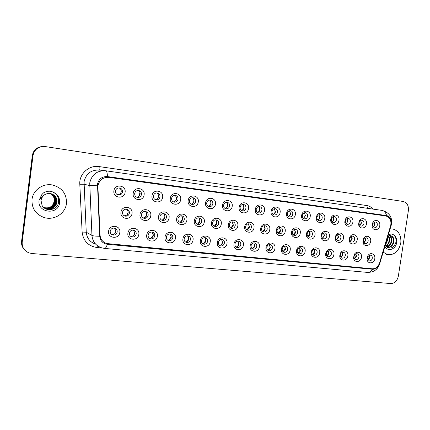 <?xml version="1.0" encoding="UTF-8"?>
<svg xmlns="http://www.w3.org/2000/svg" width="430" height="430" viewBox="0 0 430 430"><rect width="100%" height="100%" fill="white"/><g stroke="black" fill="none" stroke-linecap="round" stroke-linejoin="round"><path stroke-width="0.64" d="M138.831 234.361C138.164 241.515 126.71 240.408 127.903 233.237C128.618 226.013 140.067 227.26 138.831 234.361M129.409 233.205C129.306 235.102 130.123 236.344 131.87 236.946C134.176 237.231 135.627 236.215 136.219 233.909C136.326 231.996 135.493 230.743 133.719 230.157C131.435 229.9 129.994 230.915 129.409 233.205M157.358 236.269C156.692 243.332 145.528 242.251 146.716 235.172C147.431 228.045 158.589 229.26 157.358 236.269M148.119 235.135C148.011 237.016 148.818 238.247 150.527 238.827C152.768 239.091 154.176 238.091 154.757 235.823C154.864 233.92 154.048 232.689 152.306 232.114C150.091 231.877 148.694 232.883 148.119 235.135M175.429 238.134C174.752 245.105 163.868 244.052 165.05 237.064C165.765 230.023 176.644 231.211 175.429 238.134M166.356 237.016C166.249 238.881 167.033 240.096 168.716 240.666C170.887 240.907 172.258 239.913 172.828 237.682C172.935 235.801 172.14 234.581 170.436 234.027C168.28 233.802 166.921 234.801 166.356 237.016M193.049 239.945C192.366 246.831 181.75 245.804 182.922 238.903C183.648 231.953 194.258 233.114 193.049 239.945M184.142 238.849C184.029 240.703 184.798 241.902 186.448 242.45C188.56 242.681 189.893 241.698 190.452 239.499C190.565 237.634 189.786 236.43 188.109 235.893C186.013 235.683 184.69 236.672 184.142 238.849M210.232 241.719C209.55 248.518 199.197 247.513 200.358 240.698C201.084 233.839 211.431 234.968 210.232 241.719M201.487 240.639C201.374 242.477 202.127 243.659 203.745 244.197C205.798 244.412 207.099 243.434 207.647 241.273C207.76 239.424 206.997 238.236 205.357 237.709C203.32 237.516 202.03 238.494 201.487 240.639M227.002 243.445C226.32 250.163 216.215 249.18 217.365 242.45C218.091 235.672 228.196 236.774 227.002 243.445M218.413 242.386C218.3 244.208 219.037 245.379 220.622 245.901C222.622 246.1 223.885 245.132 224.422 243.004C224.535 241.171 223.793 239.999 222.186 239.483C220.203 239.3 218.945 240.268 218.413 242.386M243.375 245.132C242.687 251.765 232.818 250.808 233.968 244.165C234.694 237.468 244.552 238.542 243.375 245.132M234.93 244.089C234.818 245.895 235.538 247.051 237.091 247.562C239.037 247.744 240.273 246.788 240.8 244.697C240.913 242.88 240.187 241.719 238.612 241.214C236.683 241.047 235.452 242.004 234.93 244.089M259.354 246.777C258.666 253.334 249.034 252.399 250.169 245.831C250.9 239.22 260.526 240.268 259.354 246.777M251.061 245.75C250.943 247.54 251.647 248.685 253.168 249.18C255.065 249.352 256.269 248.406 256.791 246.342C256.909 244.541 256.194 243.396 254.651 242.907C252.77 242.751 251.572 243.697 251.061 245.75M274.964 248.384C274.27 254.861 264.864 253.953 265.993 247.46C266.724 240.924 276.125 241.95 274.964 248.384M266.81 247.379C266.691 249.153 267.379 250.281 268.874 250.765C270.717 250.926 271.9 249.991 272.405 247.954C272.523 246.17 271.83 245.041 270.32 244.562C268.481 244.412 267.315 245.353 266.81 247.379M290.212 249.959C289.519 256.361 280.328 255.468 281.451 249.056C282.182 242.595 291.363 243.6 290.212 249.959M282.193 248.965C282.075 250.722 282.746 251.84 284.208 252.313C286.009 252.464 287.159 251.534 287.659 249.529C287.783 247.761 287.106 246.643 285.622 246.175C283.832 246.035 282.687 246.965 282.193 248.965M305.112 251.491C304.418 257.817 295.437 256.947 296.55 250.609C297.281 244.224 306.257 245.207 305.112 251.491M297.227 250.513C297.103 252.259 297.759 253.361 299.199 253.824C300.957 253.963 302.08 253.044 302.569 251.066C302.693 249.314 302.027 248.212 300.581 247.75C298.834 247.621 297.716 248.545 297.227 250.513M319.678 252.99C318.979 259.247 310.202 258.398 311.304 252.13C312.04 245.82 320.812 246.777 319.678 252.99M311.917 252.028C311.793 253.759 312.438 254.845 313.846 255.302C315.561 255.431 316.657 254.522 317.141 252.571C317.265 250.835 316.62 249.744 315.195 249.292C313.491 249.174 312.4 250.088 311.917 252.028M333.916 254.458C333.218 260.644 324.634 259.811 325.73 253.614C326.461 247.379 335.04 248.314 333.916 254.458M326.284 253.512C326.155 255.221 326.784 256.301 328.165 256.742C329.837 256.866 330.912 255.963 331.39 254.039C331.514 252.319 330.885 251.238 329.488 250.803C327.827 250.69 326.757 251.593 326.284 253.512M347.843 255.893C347.209 261.612 339.383 261.483 339.775 255.716L340.227 253.668C342.119 248.669 348.837 250.679 347.843 255.893M340.329 254.958L340.291 255.361C340.329 256.866 340.952 257.796 342.167 258.156C343.801 258.269 344.855 257.376 345.322 255.474C345.451 253.77 344.833 252.706 343.468 252.276C342.205 252.125 341.237 252.732 340.571 254.087L340.329 254.958M361.463 257.296C360.877 262.649 353.68 263.004 353.578 257.64L354.229 254.657C356.373 250.169 362.404 252.41 361.463 257.296M354.067 256.377L354.03 257.092C354.169 258.419 354.782 259.236 355.863 259.537C357.459 259.645 358.491 258.758 358.953 256.882C359.082 255.194 358.475 254.141 357.137 253.721C356.019 253.571 355.121 254.076 354.438 255.237L354.067 256.377M374.788 258.666C374.229 263.757 367.51 264.412 367.102 259.376L367.123 257.882L367.881 255.769C370.155 251.657 375.686 254.017 374.788 258.666M367.505 257.763L367.489 258.693L369.268 260.886C370.827 260.988 371.832 260.112 372.289 258.258C372.418 256.586 371.826 255.544 370.515 255.13L367.978 256.452L367.505 257.763M119.814 232.404C119.153 239.65 107.398 238.51 108.602 231.249C109.306 223.928 121.061 225.207 119.814 232.404M110.209 231.227C110.107 233.135 110.945 234.393 112.719 235.011C115.1 235.317 116.589 234.296 117.202 231.947C117.304 230.018 116.449 228.755 114.643 228.147C112.289 227.868 110.811 228.894 110.209 231.227M150.785 215.704C150.113 222.831 138.815 221.584 140.008 214.441C140.723 207.244 152.021 208.631 150.785 215.704M141.454 214.495C141.357 216.467 142.222 217.736 144.045 218.3C146.248 218.499 147.624 217.494 148.173 215.279C148.269 213.285 147.393 212.017 145.539 211.469C143.357 211.286 141.997 212.296 141.454 214.495M169.076 217.838C168.399 224.879 157.385 223.659 158.568 216.612C159.288 209.501 170.301 210.856 169.076 217.838M159.917 216.65C159.815 218.607 160.659 219.859 162.449 220.407C164.588 220.595 165.926 219.601 166.469 217.419C166.566 215.446 165.711 214.194 163.9 213.656C161.777 213.49 160.449 214.489 159.917 216.65M186.91 219.918C186.228 226.873 175.488 225.685 176.666 218.725C177.386 211.705 188.125 213.027 186.91 219.918M177.918 218.757C177.816 220.692 178.638 221.928 180.39 222.46C182.471 222.638 183.777 221.649 184.303 219.504C184.411 217.553 183.572 216.311 181.799 215.79C179.735 215.634 178.439 216.623 177.918 218.757M204.304 221.95C203.616 228.814 193.14 227.658 194.312 220.783C195.037 213.855 205.508 215.145 204.304 221.95M195.473 220.81C195.365 222.724 196.171 223.944 197.886 224.465C199.912 224.627 201.181 223.654 201.702 221.536C201.81 219.606 200.993 218.381 199.262 217.87C197.252 217.725 195.989 218.703 195.473 220.81M221.273 223.933C220.585 230.711 210.361 229.582 211.522 222.794C212.248 215.951 222.466 217.209 221.273 223.933M212.597 222.81C212.49 224.707 213.275 225.911 214.952 226.416C216.924 226.572 218.166 225.605 218.676 223.519C218.784 221.606 217.994 220.402 216.295 219.902C214.339 219.768 213.103 220.735 212.597 222.81M237.828 225.868C237.14 232.565 227.164 231.458 228.314 224.756C229.045 217.999 239.016 219.225 237.828 225.868M229.308 224.761C229.201 226.642 229.964 227.83 231.603 228.325C233.528 228.47 234.742 227.513 235.242 225.454C235.355 223.562 234.581 222.375 232.92 221.885C231.012 221.762 229.808 222.719 229.308 224.761M253.996 227.755C253.302 234.371 243.563 233.291 244.702 226.669C245.433 219.993 255.173 221.192 253.996 227.755M245.621 226.669C245.508 228.529 246.256 229.701 247.863 230.184C249.733 230.319 250.921 229.373 251.416 227.346C251.528 225.47 250.771 224.299 249.147 223.82C247.288 223.702 246.11 224.653 245.621 226.669M269.777 229.599C269.083 236.134 259.57 235.081 260.709 228.54C261.44 221.945 270.948 223.111 269.777 229.599M261.548 228.529C261.435 230.373 262.166 231.528 263.735 232.001C265.563 232.13 266.718 231.189 267.207 229.19C267.32 227.336 266.584 226.18 264.998 225.712C263.181 225.6 262.031 226.54 261.548 228.529M285.197 231.399C284.499 237.86 275.205 236.828 276.334 230.362C277.07 223.847 286.353 224.992 285.197 231.399M277.103 230.346C276.99 232.173 277.699 233.318 279.237 233.78C281.021 233.893 282.15 232.969 282.634 230.996C282.752 229.158 282.032 228.013 280.478 227.556C278.704 227.454 277.581 228.384 277.103 230.346M300.258 233.157C299.56 239.542 290.481 238.537 291.599 232.146C292.335 225.707 301.409 226.825 300.258 233.157M292.303 232.125C292.185 233.931 292.878 235.059 294.383 235.511C296.125 235.619 297.232 234.699 297.705 232.754C297.823 230.937 297.119 229.808 295.598 229.362C293.873 229.265 292.771 230.184 292.303 232.125M314.98 234.877C314.276 241.187 305.408 240.203 306.515 233.888C307.251 227.524 316.12 228.615 314.98 234.877M307.154 233.861C307.036 235.645 307.713 236.763 309.186 237.204C310.885 237.306 311.965 236.398 312.433 234.479C312.551 232.678 311.868 231.56 310.379 231.125C308.692 231.034 307.617 231.947 307.154 233.861M329.369 236.559C328.665 242.794 319.99 241.837 321.097 235.592C321.833 229.298 330.498 230.367 329.369 236.559M321.667 235.554C321.549 237.328 322.21 238.43 323.656 238.865C325.311 238.956 326.37 238.059 326.832 236.161C326.95 234.382 326.284 233.275 324.827 232.845C323.177 232.764 322.129 233.667 321.667 235.554M343.436 238.198C342.769 244.181 334.551 243.579 335.314 237.553L335.529 236.452C336.98 230.867 344.5 232.582 343.436 238.198M335.862 237.215L335.841 237.403C335.798 239.064 336.448 240.09 337.797 240.483C339.421 240.569 340.452 239.677 340.909 237.806C341.033 236.043 340.383 234.952 338.953 234.533C337.555 234.42 336.561 235.145 335.975 236.715L335.862 237.215M357.201 239.806C356.599 245.277 349.219 245.428 349.23 239.924L349.714 237.403C351.654 232.523 358.185 234.667 357.201 239.806M349.74 238.838L349.703 239.483C349.832 240.902 350.471 241.762 351.632 242.063C353.213 242.149 354.229 241.262 354.68 239.413C354.804 237.672 354.169 236.591 352.772 236.177C351.573 236.059 350.654 236.634 350.009 237.914L349.74 238.838M370.66 241.38C370.096 246.546 363.259 247.067 362.888 241.929L363.522 238.634C365.661 234.2 371.595 236.522 370.66 241.38M363.318 240.424L363.302 241.327C363.495 242.595 364.119 243.353 365.167 243.617C366.709 243.692 367.709 242.816 368.15 240.988C368.279 239.263 367.655 238.198 366.29 237.79L363.694 239.279L363.318 240.424M132.021 213.511C131.354 220.735 119.755 219.456 120.959 212.216C121.674 204.922 133.268 206.346 132.021 213.511M122.507 212.28C122.416 214.274 123.297 215.559 125.162 216.134C127.43 216.354 128.844 215.339 129.403 213.087C129.5 211.076 128.597 209.786 126.7 209.222C124.458 209.028 123.061 210.05 122.507 212.28M144.109 194.806C143.437 202.009 131.994 200.584 133.192 193.382C133.913 186.109 145.351 187.674 144.109 194.806M134.681 193.527C134.595 195.602 135.525 196.908 137.471 197.445C139.632 197.58 140.97 196.575 141.486 194.414C141.572 192.323 140.626 191.011 138.648 190.49C136.514 190.377 135.192 191.388 134.681 193.527M162.626 197.225C161.949 204.336 150.796 202.949 151.989 195.838C152.709 188.657 163.862 190.184 162.626 197.225M153.376 195.972C153.284 198.02 154.193 199.31 156.095 199.832C158.192 199.961 159.498 198.961 160.008 196.838C160.094 194.768 159.175 193.478 157.251 192.968C155.171 192.86 153.875 193.86 153.376 195.972M180.681 199.584C179.998 206.604 169.124 205.25 170.307 198.23C171.032 191.146 181.901 192.635 180.681 199.584M171.597 198.354C171.505 200.38 172.387 201.649 174.241 202.159C176.289 202.277 177.563 201.294 178.063 199.197C178.154 197.15 177.262 195.881 175.381 195.381C173.354 195.279 172.091 196.268 171.597 198.354M198.278 201.885C197.596 208.813 186.991 207.496 188.168 200.563C188.894 193.57 199.493 195.021 198.278 201.885M189.367 200.676C189.27 202.68 190.13 203.927 191.941 204.427C193.935 204.54 195.177 203.562 195.672 201.498C195.768 199.477 194.898 198.225 193.059 197.736C191.087 197.639 189.856 198.617 189.367 200.676M215.451 204.126C214.763 210.969 204.417 209.684 205.583 202.842C206.314 195.935 216.655 197.349 215.451 204.126M206.696 202.939C206.599 204.922 207.432 206.153 209.206 206.642C211.146 206.749 212.361 205.782 212.845 203.739C212.947 201.745 212.097 200.509 210.308 200.031C208.383 199.939 207.179 200.912 206.696 202.939M232.205 206.319C231.512 213.076 221.418 211.818 222.579 205.062C223.31 198.241 233.399 199.617 232.205 206.319M223.605 205.148C223.503 207.109 224.315 208.324 226.046 208.803C227.938 208.899 229.125 207.943 229.604 205.932C229.711 203.96 228.884 202.74 227.137 202.272C225.255 202.186 224.078 203.148 223.605 205.148M248.556 208.453C247.857 215.129 238.005 213.903 239.155 207.228C239.892 200.487 249.739 201.837 248.556 208.453M240.107 207.303C239.999 209.243 240.795 210.442 242.482 210.91C244.331 211.001 245.492 210.055 245.965 208.072C246.067 206.12 245.267 204.916 243.557 204.454C241.725 204.379 240.574 205.33 240.107 207.303M264.514 210.539C263.821 217.134 254.2 215.935 255.345 209.34C256.076 202.686 265.692 204.003 264.514 210.539M256.216 209.41C256.108 211.323 256.877 212.511 258.532 212.968C260.333 213.054 261.467 212.119 261.934 210.157C262.042 208.227 261.263 207.04 259.591 206.588C257.801 206.518 256.678 207.459 256.216 209.41M280.107 212.576C279.409 219.09 270.013 217.924 271.147 211.404C271.884 204.83 281.274 206.115 280.107 212.576M271.943 211.463C271.835 213.361 272.588 214.532 274.2 214.978C275.958 215.059 277.07 214.129 277.533 212.194C277.64 210.286 276.882 209.114 275.248 208.674C273.501 208.609 272.4 209.539 271.943 211.463M295.335 214.565C294.636 221.004 285.456 219.864 286.584 213.42C287.321 206.921 296.49 208.179 295.335 214.565M287.31 213.474C287.197 215.344 287.928 216.505 289.508 216.94C291.228 217.016 292.314 216.096 292.765 214.183C292.884 212.302 292.142 211.141 290.546 210.711C288.842 210.646 287.761 211.571 287.31 213.474M310.213 216.51C309.514 222.874 300.543 221.756 301.661 215.392C302.397 208.969 311.363 210.195 310.213 216.51M302.322 215.435C302.204 217.29 302.919 218.429 304.467 218.859C306.144 218.929 307.208 218.021 307.654 216.129C307.772 214.269 307.052 213.124 305.493 212.7C303.822 212.64 302.768 213.554 302.322 215.435M324.757 218.408C324.053 224.702 315.287 223.611 316.399 217.317C317.136 210.969 325.897 212.167 324.757 218.408M316.991 217.349C316.878 219.187 317.571 220.31 319.082 220.735C320.721 220.8 321.764 219.897 322.21 218.031C322.328 216.188 321.624 215.059 320.097 214.645C318.469 214.591 317.431 215.494 316.991 217.349M338.974 220.267C338.27 226.486 329.697 225.422 330.799 219.198C331.541 212.925 340.103 214.097 338.974 220.267M331.337 219.225C331.218 221.041 331.895 222.154 333.374 222.568C334.975 222.627 335.997 221.735 336.432 219.891C336.556 218.069 335.868 216.956 334.379 216.543C332.788 216.494 331.772 217.386 331.337 219.225M352.879 222.084C352.261 227.701 344.65 227.588 344.822 221.912L345.145 219.983C346.79 214.656 353.911 216.639 352.879 222.084M345.36 221.058L345.322 221.6C345.419 223.127 346.096 224.046 347.349 224.358C348.913 224.417 349.912 223.53 350.348 221.708C350.466 219.907 349.8 218.805 348.343 218.402C347.053 218.316 346.112 218.977 345.521 220.402L345.36 221.058M366.478 223.858C365.903 229.109 358.932 229.48 358.62 224.234L359.114 221.299C361.076 216.516 367.451 218.773 366.478 223.858M359.077 222.853L359.05 223.718C359.249 225.057 359.905 225.857 361.012 226.11C362.544 226.164 363.527 225.288 363.952 223.487C364.076 221.703 363.425 220.617 362.001 220.225C360.861 220.128 359.98 220.681 359.356 221.891L359.077 222.853M379.781 225.594C379.233 230.582 372.74 231.249 372.138 226.341L372.133 224.6L372.74 222.751C374.869 218.365 380.711 220.767 379.781 225.594M372.493 224.605L372.498 225.691L374.385 227.825C375.885 227.873 376.847 227.008 377.266 225.229C377.395 223.466 376.761 222.391 375.363 221.998L372.875 223.455L372.493 224.605M125.108 192.323C124.442 199.622 112.692 198.16 113.902 190.861C114.617 183.492 126.361 185.099 125.108 192.323M115.493 191.022C115.412 193.118 116.369 194.441 118.363 194.994C120.583 195.139 121.953 194.124 122.48 191.93C122.561 189.813 121.588 188.485 119.561 187.948C117.368 187.829 116.014 188.851 115.493 191.022M133.51 230.114L134.896 233.345C134.343 235.57 132.951 236.586 130.715 236.392M151.967 232.055L153.327 235.253C152.817 237.371 151.505 238.387 149.403 238.295M169.979 233.958L171.291 237.113C170.823 239.134 169.592 240.144 167.609 240.139M187.555 235.817L188.818 238.924C188.378 240.859 187.222 241.859 185.346 241.929M204.712 237.639L205.916 240.692C205.508 242.541 204.417 243.536 202.648 243.67M221.461 239.419L222.606 242.418C222.224 244.192 221.192 245.175 219.52 245.363M237.811 241.165L238.897 244.106C238.537 245.804 237.564 246.777 235.979 247.013M253.786 242.869L254.813 245.75C254.469 247.384 253.549 248.341 252.05 248.615M267.739 250.179C269.008 249.663 269.777 248.674 270.045 247.218L269.384 244.541L270.352 247.357C270.029 248.927 269.159 249.868 267.745 250.179M284.633 246.175L285.536 248.927C285.235 250.437 284.413 251.362 283.069 251.706M299.538 247.771L300.377 250.464C300.092 251.91 299.312 252.824 298.044 253.195M314.104 249.335L314.889 251.964C314.615 253.356 313.879 254.248 312.68 254.646M328.348 250.867L329.074 253.431L326.988 256.065M342.285 252.372L342.952 254.866L340.979 257.446M355.911 253.845L356.524 256.269L354.664 258.796M369.252 255.286L369.811 257.645L368.053 260.112M114.59 228.136L115.993 231.388C115.391 233.726 113.907 234.737 111.542 234.431L112.719 235.011M145.103 211.409C146.345 212.194 146.904 213.339 146.775 214.85C146.307 216.876 145.066 217.892 143.045 217.902M163.362 213.597C164.561 214.371 165.093 215.494 164.964 216.978C164.529 218.918 163.357 219.929 161.449 220.004M181.175 215.736C182.325 216.5 182.831 217.607 182.702 219.053C182.293 220.912 181.186 221.912 179.38 222.052M198.558 217.822C199.654 218.58 200.138 219.666 200.004 221.079C199.622 222.864 198.574 223.853 196.865 224.046M215.516 219.864C216.564 220.617 217.021 221.681 216.887 223.057C216.526 224.772 215.537 225.75 213.92 225.981M232.076 221.858L233.366 224.981C233.028 226.637 232.093 227.599 230.555 227.873M248.244 223.81L249.459 226.868C249.137 228.454 248.25 229.405 246.798 229.711M264.036 225.718L265.17 228.706C264.869 230.233 264.025 231.168 262.655 231.507M279.462 227.583L280.527 230.501C280.236 231.974 279.441 232.893 278.135 233.259L280.199 230.399L279.446 227.588M294.539 229.41L295.528 232.259C295.254 233.673 294.496 234.576 293.265 234.968M309.272 231.195L310.191 233.974C309.928 235.339 309.213 236.22 308.047 236.634M323.677 232.942L324.526 235.656L322.5 238.263M337.76 234.651L338.544 237.296L336.631 239.849M351.541 236.328L352.261 238.903L350.45 241.402M365.016 237.973L365.677 240.472L363.968 242.918M126.382 209.174C127.667 209.964 128.248 211.13 128.119 212.667C127.613 214.785 126.291 215.812 124.146 215.736M138.068 190.447C139.562 191.2 140.245 192.425 140.121 194.124C139.707 196.037 138.546 197.058 136.638 197.182M156.595 192.93C158.014 193.677 158.659 194.876 158.536 196.531C158.143 198.375 157.047 199.38 155.235 199.552M174.661 195.349C176.01 196.096 176.617 197.273 176.488 198.88C176.117 200.654 175.075 201.649 173.36 201.863M192.275 197.714C193.554 198.456 194.129 199.611 194 201.17C193.645 202.879 192.656 203.863 191.027 204.116M209.464 200.02C210.673 200.762 211.216 201.89 211.082 203.406C210.748 205.051 209.808 206.018 208.26 206.309M226.234 202.277C227.384 203.014 227.889 204.116 227.755 205.583C227.438 207.174 226.546 208.125 225.078 208.442M242.606 204.476C243.692 205.212 244.165 206.292 244.025 207.712C243.724 209.243 242.88 210.184 241.483 210.528M258.591 206.631C259.613 207.362 260.059 208.416 259.919 209.792C259.634 211.27 258.828 212.189 257.505 212.56M274.206 208.733L275.442 211.818C275.168 213.242 274.404 214.151 273.147 214.543C275.367 212.941 275.716 211.006 274.222 208.744M289.454 210.791L290.605 213.801C290.347 215.177 289.621 216.07 288.433 216.478M304.359 212.802L305.429 215.742L303.365 218.365M318.926 214.769L319.915 217.634L317.958 220.208M333.169 216.698L334.083 219.488L332.229 222.009M347.096 218.585L347.94 221.299L346.182 223.767M360.722 220.429L361.49 223.073L359.829 225.487M374.052 222.24L374.756 224.804L373.186 227.164M119.067 187.905C120.631 188.657 121.351 189.904 121.233 191.656C120.792 193.645 119.561 194.677 117.546 194.742M97.879 187.48L97.949 185.771C99.319 179.939 102.963 177.144 108.887 177.37L385.796 215.941C390.042 217.257 391.649 220.606 390.623 225.976L379.545 262.945C378.12 266.853 375.691 268.804 372.262 268.793L106.742 243.541C102.695 242.165 100.453 239.322 100.023 235.017L97.868 185.755C99.239 179.928 102.883 177.128 108.806 177.359L385.613 215.914M32.008 199.472C31.621 208.534 35.808 214.597 44.559 217.65C54.433 220.563 65.457 213.345 66.44 203.546C66.806 193.876 62.151 187.695 52.465 184.997C43.054 183.029 32.954 190.076 32.008 199.472C31.621 208.534 35.808 214.597 44.559 217.65C54.433 220.563 65.457 213.345 66.44 203.546C66.806 193.876 62.151 187.695 52.465 184.997C43.054 183.029 32.954 190.076 32.008 199.472M383.141 252.184L387.747 254.694C394.487 255.06 398.836 251.195 400.792 243.095C401.394 235.387 398.675 230.673 392.638 228.948L390.112 228.921L392.638 228.948C398.675 230.673 401.394 235.387 400.792 243.095C398.836 251.195 394.487 255.06 387.747 254.694L383.141 252.184M97.481 184.233L99.701 236.242C100.26 240.838 102.813 243.514 107.349 244.283L372.633 269.266C375.755 269.277 377.965 267.498 379.26 263.939L391.284 223.498C391.601 219.139 390.042 216.5 386.608 215.575L107.457 176.585C102.055 176.375 98.728 178.923 97.481 184.233M42.344 146.49C36.749 147.119 33.406 150.118 32.32 155.493L21.575 241.397L21.882 241.751C21.575 244.649 22.355 247.218 24.225 249.459C22.355 247.218 21.575 244.649 21.882 241.751L32.669 155.504L21.882 241.751L22.193 242.106C21.892 247.164 24.118 250.744 28.869 252.845L31.874 253.512L390.693 283.553C394.681 283.397 397.234 280.924 398.352 276.135L408.387 210.506C408.753 205.578 407.022 202.568 403.2 201.476L44.634 146.479C38.248 146.458 34.379 149.468 33.024 155.515L22.193 242.106M42.737 146.469C37.12 147.098 33.76 150.108 32.669 155.504C33.76 150.108 37.12 147.098 42.737 146.469M104.667 242.671C101.781 240.945 100.206 238.381 99.943 234.974L97.798 187.464M21.575 241.397C21.269 244.278 22.048 246.841 23.908 249.077M120.803 192.941L121.255 190.92M127.022 214.806L128.097 212.587L128.102 211.63M114.692 233.721L116.025 230.991M110.994 233.931L112.246 234.538M139.153 196.139L139.938 192.436M157.208 198.853C158.482 197.558 158.788 196.058 158.132 194.355M174.902 201.374C176.45 199.961 176.778 198.305 175.897 196.397M192.215 203.766C193.968 202.283 194.312 200.52 193.247 198.483M145.275 217.311L146.711 214.763L146.592 213.162M163.19 219.601L164.862 216.892L164.599 214.887M180.729 221.762L182.562 218.961L182.169 216.688M43.333 195.72L41.651 198.101L40.995 200.434L42.178 205.69C46.08 212.415 57.469 209.958 58.507 202.589C59.109 198.316 57.545 194.946 53.804 192.489L51.487 191.415C48.585 190.888 45.897 191.398 43.409 192.957L41.672 194.817L40.286 198.466C41.081 198.171 42.151 197.176 43.5 195.483C46.203 193.43 49.149 192.989 52.342 194.161C55.723 195.833 57.276 198.536 57.002 202.272C55.653 207.351 52.234 209.544 46.741 208.84L43.065 206.857M51.062 193.731C53.927 195.489 55.217 198.026 54.938 201.358C53.616 206.346 50.256 208.491 44.86 207.803L43.785 207.453M50.971 193.715C53.788 195.473 55.051 197.994 54.771 201.283C53.449 206.26 50.095 208.405 44.704 207.717L43.715 207.4M51.407 193.828C54.492 195.548 55.895 198.155 55.62 201.659C54.287 206.674 50.907 208.84 45.478 208.142L44.07 207.652M51.321 193.801C54.352 195.532 55.728 198.123 55.448 201.584C54.121 206.594 50.745 208.749 45.322 208.055L44 207.604M51.75 193.935C55.061 195.612 56.577 198.289 56.309 201.966C54.965 207.013 51.568 209.19 46.107 208.491L44.371 207.846M51.664 193.908C54.916 195.596 56.405 198.257 56.136 201.885C54.798 206.927 51.401 209.098 45.951 208.405L44.295 207.798M52.003 194.027C55.486 195.661 57.099 198.386 56.83 202.197C55.481 207.265 52.068 209.453 46.58 208.754L44.596 207.98M50.713 193.656C53.368 195.435 54.551 197.902 54.266 201.057L53.546 203.363C52.632 205.406 51.1 206.846 48.95 207.685M53.546 203.363L54.234 201.047C54.497 197.918 53.298 195.451 50.638 193.645M56.857 201.955L54.481 206.717M53.25 207.873L49.708 209.727M387.957 236.118L390.015 235.559L391.676 236C393.563 237.209 394.288 239.263 393.848 242.154C392.789 245.82 390.623 247.605 387.349 247.513M385.43 245.525L386.651 247.008C390.816 249.239 393.88 247.734 395.847 242.499C396.455 239.177 395.67 236.602 393.482 234.78L391.837 233.941L388.446 234.484M387.398 237.989L387.376 240.859L385.447 244.493M387 239.306L385.812 243.273M388.306 235.936C389.499 237.317 389.902 239.101 389.515 241.289C388.967 243.563 387.742 245.191 385.839 246.17M387.994 236.097C389.021 237.484 389.349 239.177 388.978 241.182C388.489 243.278 387.382 244.847 385.645 245.89M389.494 235.586C391.381 236.796 392.106 238.838 391.671 241.719C390.897 244.643 389.231 246.417 386.683 247.035M389.204 235.635C390.913 236.908 391.558 238.897 391.128 241.612C390.408 244.38 388.854 246.127 386.462 246.858M390.332 235.581C392.767 236.505 393.756 238.661 393.305 242.042C392.332 245.492 390.306 247.293 387.237 247.438M387.22 246.61L387.914 245.31M388.44 244.079L388.607 243.606M391.784 233.936L392.305 234.076M391.219 243.149L387.957 247.427M389.15 242.504L386.253 246.659M387.113 241.816L385.253 245.148L386.651 247.008M208.432 206.395C210.904 205.067 211.495 203.127 210.195 200.579M225.702 208.276C227.717 206.717 228.067 204.847 226.76 202.659M241.886 210.426C243.977 208.846 244.331 206.943 242.945 204.718M197.886 223.837L199.826 220.988L199.332 218.515M214.661 225.836L216.677 222.96L216.091 220.353M231.055 227.776L233.13 224.885L232.469 222.181M257.704 212.511C259.86 210.92 260.209 208.996 258.758 206.744M288.406 216.457C290.487 214.882 290.825 212.995 289.422 210.797M303.311 218.322C305.262 216.774 305.59 214.941 304.295 212.823M317.883 220.144C319.71 218.628 320.022 216.849 318.834 214.806M247.083 229.658L249.19 226.766L248.47 223.992M262.746 231.49L264.875 228.604L264.111 225.777M293.228 234.93L295.179 232.152L294.486 229.421M307.988 236.575L309.815 233.866L309.192 231.222M332.132 221.918C333.831 220.434 334.137 218.714 333.046 216.752M346.064 223.648C347.65 222.208 347.94 220.542 346.945 218.655M359.7 225.341C361.162 223.933 361.447 222.331 360.544 220.525M373.036 226.992C374.39 225.626 374.659 224.084 373.853 222.358M322.414 238.177L324.129 235.543L323.564 232.985M336.523 239.736L338.125 237.183L337.62 234.71M350.326 241.262L351.821 238.784L351.375 236.409M363.834 242.751L365.221 240.354L364.828 238.07M133.16 235.979L134.859 233.221L134.853 232.162M130.381 236.102L131.161 236.457M151.312 238.016L153.247 235.124L153.139 233.571M149.253 238.177L149.597 238.317M169.092 239.94L171.178 236.978L170.952 235.081M186.48 241.784L188.668 238.79L188.34 236.65M203.481 243.563L205.733 240.558L205.309 238.236M220.101 245.288C221.369 244.724 222.133 243.719 222.391 242.283L221.885 239.822M236.339 246.965C237.618 246.417 238.387 245.417 238.65 243.966L238.08 241.407M252.211 248.594C253.49 248.067 254.264 247.067 254.533 245.611L253.91 242.977M283.042 251.679L285.208 248.782L284.596 246.18M297.99 253.141L300.022 250.319L299.463 247.787M312.605 254.565L314.507 251.819L314.002 249.368M326.897 255.957L328.671 253.286L328.219 250.916M340.872 257.312L342.527 254.716L342.124 252.437M354.54 258.634L356.083 256.119L355.728 253.926M367.919 259.924L369.343 257.495L369.042 255.393M379.819 224.197L377.18 223.761M102.302 248.013L96.986 247.524C88.215 246.084 83.259 240.929 82.125 232.071L79.803 184.228C79.013 173.881 89.123 164.814 99.222 166.593L366.817 205.551L367.548 208.319M366.817 205.551C369.252 205.938 371.327 207.12 373.041 209.109M107.349 244.283C106.436 247.062 105.527 248.449 104.614 248.427L101.614 247.804C95.799 245.761 92.579 241.633 91.956 235.43L89.73 183.029C91.714 174.564 97.008 170.474 105.619 170.758L105.802 170.785C106.774 171.038 107.323 172.973 107.457 176.585M105.135 170.705L99.373 170.049C91.063 169.769 85.957 173.693 84.054 181.831L86.247 232.211C86.849 238.182 89.961 242.154 95.578 244.138M97.416 185.792L89.628 185.534L83.952 184.239L79.803 184.228M386.608 215.575C385.737 212.533 384.216 210.807 382.05 210.399L105.823 170.785M372.633 269.266C371.154 271.481 369.461 272.534 367.559 272.41C373.74 272.346 377.75 269.567 379.582 264.079L379.55 264.181M379.26 263.939L379.582 264.079L391.214 225.25M82.125 232.071L86.247 232.211L91.956 235.43C92.987 235.93 95.567 236.204 99.701 236.242M391.01 224.718L391.305 224.938L391.612 223.525C392.203 216.763 389.016 212.388 382.05 210.399L105.619 170.758M33.024 155.515L32.32 155.493M97.373 245.686L96.986 247.524M99.222 166.593C99.002 168.581 99.094 169.737 99.497 170.06M41.672 194.817L39.087 200.31C37.05 213.113 58.561 215.435 59.603 202.734C59.931 198.133 58.002 194.72 53.804 192.489M52.342 194.161L50.761 193.667C45.623 193.043 42.334 195.306 40.898 200.461L42.178 205.69M391.676 236L390.263 235.57M384.898 246.32C387.521 252.184 395.853 249.475 396.627 242.601C397.014 239.026 395.965 236.419 393.482 234.78M340.291 255.361L339.775 255.716M354.03 257.092L353.578 257.64M367.489 258.693L367.102 259.376M335.841 237.403L335.314 237.553M349.703 239.483L349.23 239.924M363.302 241.327L362.888 241.929M345.322 221.6L344.822 221.912M359.05 223.718L358.62 224.234M372.498 225.691L372.138 226.341M130.833 236.478L131.87 236.946M149.64 238.456L150.527 238.827M167.953 240.365L168.716 240.666M185.787 242.208L186.448 242.45M203.164 243.993L203.745 244.197M220.112 245.729L220.622 245.901M236.64 247.417L237.091 247.562M252.77 249.056L253.168 249.18M268.519 250.658L268.874 250.765M283.891 252.216L284.208 252.313M298.909 253.743L299.199 253.824M143.373 218.075L144.045 218.3M161.879 220.23L162.449 220.407M179.901 222.315L180.39 222.46M197.461 224.342L197.886 224.465M214.581 226.32L214.952 226.416M231.281 228.239L231.603 228.325M247.578 230.114L247.863 230.184M124.367 215.855L125.162 216.134M137.111 197.359L137.471 197.445M155.789 199.762L156.095 199.832M117.927 194.887L118.363 194.994M372.875 223.455L372.74 222.751M359.356 221.891L359.114 221.299M345.521 220.402L345.145 219.983M363.694 239.279L363.522 238.634M350.009 237.914L349.714 237.403M335.975 236.715L335.529 236.452M367.978 256.452L367.881 255.769M354.438 255.237L354.229 254.657M340.571 254.087L340.227 253.668M104.614 248.427L367.559 272.41M390.494 235.602L390.015 235.559M386.382 254.377L387.183 254.565"/></g></svg>
